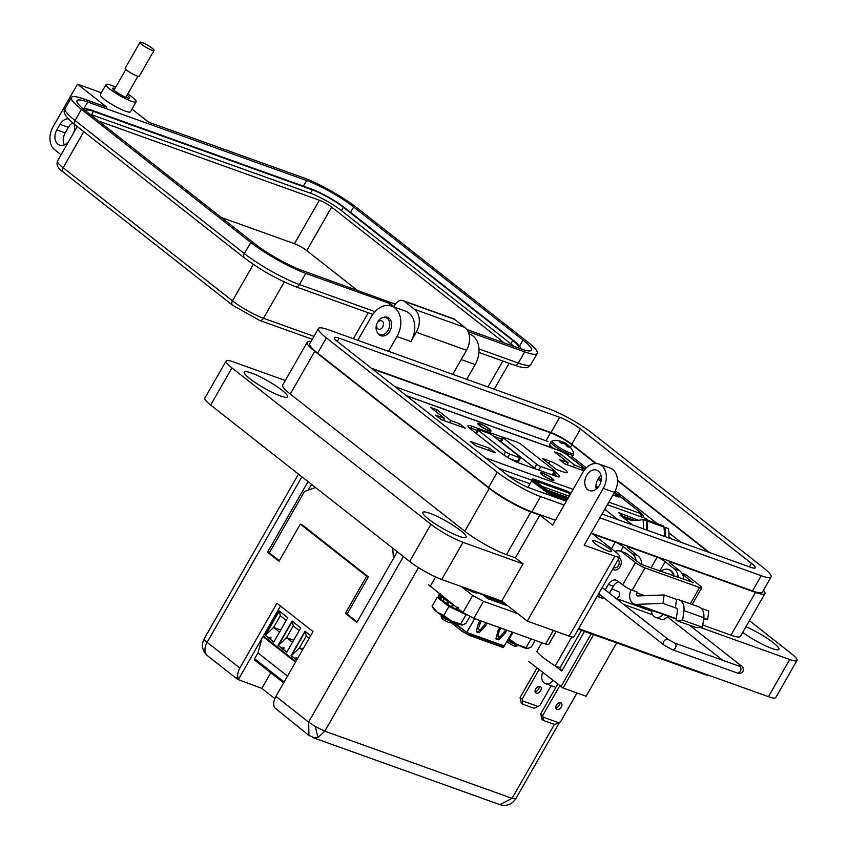 <?xml version="1.0" encoding="UTF-8"?>
<svg xmlns="http://www.w3.org/2000/svg" width="847" height="847" viewBox="0 0 847 847"><rect width="100%" height="100%" fill="white"/><g stroke="black" fill="none" stroke-linecap="round" stroke-linejoin="round"><path stroke-width="1.27" d="M570.889 493.25L566.569 490.868L532.869 478.788L531.503 480.99L546.961 492.34L546.05 493.928M527.903 487.364L531.535 481.022M474.638 618.628L466.729 632.434L453.463 622.016M487.152 623.117L485.416 626.145L479.031 632.804L476.194 631.788L478.322 623.604L480.058 620.576M481.117 620.957L478.174 629.077L480.302 629.85L486.083 622.736M506.877 630.189L505.14 633.228L498.767 639.877L495.929 638.86L498.047 630.676L499.783 627.648M500.852 628.029L499.317 630.697L497.898 636.161L500.026 636.923L505.807 629.808M512.223 632.106L504.314 645.933L466.792 632.476L474.701 618.649M546.124 493.949L547.024 492.372L550.497 494.288L551.143 493.155L544.208 489.333L543.552 490.466M466.729 632.434L452.594 622.143M466.792 632.476L470.254 634.382L469.609 635.515L462.674 631.693L463.32 630.56M469.609 635.515L503.298 647.595L504.674 645.393L503.954 646.462L470.254 634.382M503.298 647.595L503.954 646.462M550.497 494.288L566.918 500.175M450.953 622.481L462.674 631.693M532.149 479.857L544.208 489.333M570.634 493.695L534.637 480.556L547.596 490.741L568.115 498.1M567.575 499.042L551.143 493.155M568.633 495.855L570.105 493.282M480.027 629.745L477.93 631.936L476.31 631.354M499.762 636.828L497.665 639.019L496.035 638.437M505.14 633.228L504.24 632.518M497.898 636.161L496.84 635.324M499.317 630.697L498.428 630.009M498.767 639.877L497.665 639.019M479.031 632.804L477.93 631.936M485.416 626.145L484.516 625.446M478.174 629.077L477.115 628.252M479.593 623.625L478.703 622.937M546.442 489.841L568.348 497.687M569.184 496.226L541.911 486.273M461.308 586.526L472.69 595.483L483.521 601.338L517.761 613.609M428.582 584.779L462.96 612.476L473.791 618.331L545.563 644.069L548.665 644.514L556.151 631.438M453.685 621.253L452.425 621.91C444.643 618.871 441.171 616.902 441.996 616.013L441.043 615.949L441.583 617.834A5.018 0.815 29.8 0 0 444.844 620.48A5.018 0.815 29.8 0 0 449.609 622.714A5.018 0.815 29.8 0 0 450.18 622.757A5.018 0.815 29.8 0 0 450.297 622.683M446.856 619.782A5.018 0.815 29.8 0 0 444.474 618.49M453.325 621.952L448.952 622.323A5.273 0.858 29.8 0 0 449.916 622.63A5.273 0.858 29.8 0 0 450.519 622.672A5.273 0.858 29.8 0 0 450.636 622.609L450.657 622.577M448.952 622.323L450.17 622.481M441.213 615.801L446.115 618.119M506.993 641.253L507.025 641.359A5.018 0.815 29.8 0 0 510.72 644.249A5.018 0.815 29.8 0 0 515.452 646.303A5.018 0.815 29.8 0 0 515.622 646.282A5.018 0.815 29.8 0 0 515.728 646.229M512.848 643.625A5.018 0.815 29.8 0 0 509.439 641.793M515.325 644.715L511.048 641.507M517.051 645.88L515.04 646.07A5.273 0.858 29.8 0 0 515.781 646.208A5.273 0.858 29.8 0 0 515.961 646.197A5.273 0.858 29.8 0 0 516.098 646.113A5.273 0.858 29.8 0 0 516.098 646.092L516.098 646.092M516.299 646.081L515.04 646.07M507.438 640.47L518.766 645.478L516.712 646.007M515.41 644.747L512.329 642.111M507.893 639.676L512.52 642.195M463.881 587.458A13.785 2.223 29.8 0 0 477.549 592.72L477.592 592.656M458.322 607.67L457.094 609.893L456.364 609.395A18.952 3.06 -150.2 0 1 452.34 607.161L451.377 606.717L452.616 604.483L449.005 602.228L447.534 604.303L446.38 603.424L447.936 601.423A18.295 2.954 -150.2 0 1 444.717 599.125L442.272 597.103L440.652 599.062L439.561 598.046L441.319 596.214A18.295 2.954 -150.2 0 1 440.144 594.742L441.626 595.737M442.812 600.989A15.087 2.435 29.8 0 0 443.045 601.211A15.087 2.435 29.8 0 0 463.023 612.815A15.087 2.435 29.8 0 0 463.775 613.08M452.616 604.483L453.547 604.938L452.34 607.161M447.936 601.423L449.005 602.228M444.453 598.977L443.172 601.137A18.952 3.06 -150.2 0 0 446.38 603.424M441.319 596.214L442.272 597.103M440.609 595.018L438.397 596.574L438.99 596.976M444.315 598.924A14.431 2.329 -150.2 0 1 442.812 596.637M463.309 612.741A18.952 3.06 -150.2 0 1 462.388 612.339L460.98 611.799L461.266 611.142M460.98 611.799L457.041 609.914M458.195 607.892L457.115 609.882L456.364 609.395L457.571 607.183M451.377 606.717L447.534 604.303M440.652 599.062L443.045 601.211M439.561 598.046A18.952 3.06 -150.2 0 1 438.397 596.574M438.513 595.303L439.074 596.15L438.513 595.303L440.26 593.546M466.708 614.933L448.91 606.473L437.221 597.283L438.746 597.103M451.769 603.678A11.096 1.789 -150.2 0 1 446.094 599.21M469.831 616.605L465.945 623.392L462.25 625.033A17.226 2.785 -150.2 0 1 462.197 625.033A17.226 2.785 -150.2 0 1 451.483 621.042A17.226 2.785 -150.2 0 1 437.179 612.169A17.226 2.785 -150.2 0 1 433.537 608.612L432.086 606.251L437.221 597.283M462.568 625.022L460.704 624.006L465.839 615.038M460.704 624.006L451.483 621.042L443.775 615.441L448.91 606.473M443.775 615.441L437.179 612.169L432.086 606.251M535.156 640.332L531.387 646.917L527.702 648.558A17.226 2.785 -150.2 0 1 527.649 648.558A17.226 2.785 -150.2 0 1 516.935 644.567A17.226 2.785 -150.2 0 1 508.009 639.474M528.02 648.537L526.156 647.532L531.111 638.882M526.156 647.532L516.935 644.567L509.227 638.966L512.996 632.381M509.227 638.966L508.444 638.723M681.062 542.345L668.897 532.784M657.378 523.732L615.324 490.678M601.296 479.646L598.914 477.782M586.283 467.851L572.318 456.882M547.914 441.488L394.713 386.55M508.729 476.152L529.968 483.775M662.661 525.691A2.17 1.588 109.7 0 1 663.042 525.765A2.17 1.588 109.7 0 1 663.37 525.945A2.17 1.588 109.7 0 1 663.942 527.056L646.907 520.947A2.17 1.588 -70.3 0 0 646.335 519.836A2.17 1.588 -70.3 0 0 646.007 519.656A2.17 1.588 -70.3 0 0 645.096 519.677A35.659 26.024 -70.3 0 1 644.429 519.931M540.068 686.515A3.864 2.562 128.2 0 0 535.907 688.569A3.864 2.562 128.2 0 0 535.791 692.857A3.864 2.562 128.2 0 0 536.278 693.121A3.864 2.562 128.2 0 0 540.439 691.067A3.864 2.562 128.2 0 0 540.566 686.779A3.864 2.562 128.2 0 0 540.068 686.515M560.735 702.756A3.864 2.562 128.2 0 0 556.585 704.82A3.864 2.562 128.2 0 0 556.458 709.098A3.864 2.562 128.2 0 0 556.945 709.373A3.864 2.562 128.2 0 0 561.106 707.309A3.864 2.562 128.2 0 0 561.233 703.021A3.864 2.562 128.2 0 0 560.735 702.756M593.641 634.657L563.086 688.008L586.092 696.255L616.648 642.905L586.622 695.334A33.509 5.41 -150.2 0 1 586.579 695.398M563.086 688.008L528.56 661.348M571.841 636.902L555.23 665.922A33.509 5.41 -150.2 0 1 536.818 651.459L541.826 642.725M581.508 630.306L560.1 667.669L555.23 665.922M638.553 520.302L618.543 512.604L623.403 516.426A45.198 32.991 -70.3 0 0 628.654 519.603M632.328 524.865L620.046 515.22A45.198 32.991 -70.3 0 0 626.96 519.063A45.198 32.991 -70.3 0 0 642.979 519.402L646.335 520.609A35.765 26.109 109.7 0 1 646.663 530.01M607.373 504.727L645.816 518.512L648.336 520.492M668.886 536.638L672.02 539.105M618.13 519.772L604.769 509.28M591.238 633.789L560.894 686.769M584.494 631.375L561.741 671.099L554.87 665.7M623.265 516.321A7.888 5.76 -70.3 0 1 623.477 516.384A7.888 5.76 -70.3 0 1 624.684 517.051L624.768 517.125A35.659 26.024 -70.3 0 0 629.152 519.73M664.217 536.31A39.057 28.512 -70.3 0 0 663.942 527.056M646.907 520.947A39.057 28.512 109.7 0 1 647.182 530.201M665.456 536.754A35.765 26.109 -70.3 0 0 665.128 527.353A45.198 32.991 109.7 0 1 664.016 527.639M636.7 520.46L637.336 519.338M668.812 537.951A35.765 26.109 -70.3 0 0 668.474 528.549L665.128 527.353M642.979 519.402A35.765 26.109 109.7 0 1 643.318 528.814M522.165 699.103L522.578 704.153L521.18 703.052L520.09 697.483L522.165 699.103L539.063 669.606M522.578 704.153L534.023 708.261L538.057 706.483L522.419 700.882M538.057 706.483L539.899 705.466L551.206 685.721M539.19 686.398A3.864 2.562 -51.8 0 1 535.092 691.607M536.987 667.976L520.09 697.483M542.832 715.355L543.245 720.395L541.847 719.294L540.767 713.725L542.832 715.355L559.729 685.848M543.245 720.395L554.7 724.503L558.724 722.735L543.086 717.123M558.724 722.735L560.566 721.708L577.008 693.005M559.856 702.639A3.864 2.562 -51.8 0 1 555.759 707.848M557.654 684.217L540.767 713.725M542.694 672.465A8.766 6.395 -70.3 0 0 545.447 683.656A8.766 6.395 -70.3 0 0 552.9 680.48M560.1 667.669L561.741 671.099M397.307 551.768L356.841 622.429L345.364 613.397L366.645 576.235L300.325 524.102L279.034 561.275L267.557 552.244L269.304 552.879L304.422 491.546L315.529 487.491M345.364 613.397L347.111 614.033L368.392 576.86L302.072 524.727L300.325 524.102M392.712 548.147L393.474 558.469M261.935 638.405L257.975 652.91L254.619 658.775A1.302 0.868 128.2 0 0 254.82 660.194L283.65 682.851M300.717 627.902L286.773 652.243L278.102 645.425L292.046 621.084L300.717 627.902M296.704 660.046L291.061 655.61L305.005 631.269L310.648 635.705M265.143 635.239L269.484 638.649L265.143 635.239L279.087 610.899L287.758 617.717L273.814 642.058L269.484 638.649L273.867 641.973M257.975 652.91L287.504 676.118M278.102 645.425L286.826 652.158M292.279 621.264L278.388 645.53L286.551 637.632L292.48 642.291M296.757 659.961L296.439 659.718C297.445 657.537 296.937 657.134 294.915 658.521L296.439 659.718M291.061 655.61L294.915 658.521M305.238 631.449L291.347 655.716L299.51 647.817L302.4 650.094M279.319 611.079L265.429 635.345L273.592 627.447L279.521 632.106M299.182 630.581L293.253 625.933L292.353 621.327M293.253 625.933L286.551 637.632L293.676 640.194M283.48 649.533C284.486 647.352 283.978 646.949 281.956 648.336M309.113 638.384L306.222 636.118L305.312 631.513M306.222 636.118L299.51 647.817L302.993 649.067M279.394 611.142L280.293 615.748L273.592 627.447L280.717 630.009M270.521 639.347C271.527 637.166 271.019 636.764 268.997 638.151M286.222 620.396L280.293 615.748M280.495 605.997L238.494 679.326L235.921 677.293L237.594 679.368L207.451 655.684C202.2 650.867 201.11 645.245 204.169 638.807A13.15 2.128 29.8 0 0 207.123 642.312L239.839 668.029L276.958 603.212L313.019 631.555L275.9 696.372L308.626 722.089L315.529 726.673L324.814 731.194L318.271 737.271L314.766 737.906L308.954 735.461L308.626 722.089L403.416 556.564M311.558 484.368L308.244 490.148M275.9 696.372C273.581 700.681 273.126 704.439 274.566 707.668L308.954 735.461M267.557 552.244L308.022 481.583M207.451 655.684A13.15 8.735 -51.8 0 1 207.123 642.312L301.913 476.787M274.82 698.595L261.829 688.389L237.594 679.368M515.749 798.806C511.863 804.576 506.58 806.524 499.899 804.65L512.064 798.35L515.749 798.806L559.592 722.258M261.236 640.946L260.601 640.713M261.829 688.389L270.775 672.772M239.839 668.029C237.509 672.327 237.065 676.097 238.494 679.326M366.645 576.235L368.392 576.86M314.142 487.999L314.766 486.887M551.101 479.667A6.617 1.069 -150.2 0 1 544.642 476.289A6.617 1.069 -150.2 0 1 541.466 473.314A6.617 1.069 -150.2 0 1 543.319 473.547A6.617 1.069 -150.2 0 1 549.777 476.925A6.617 1.069 -150.2 0 1 552.953 479.889A6.617 1.069 -150.2 0 1 551.101 479.667M479.815 423.638A7.718 1.249 -150.2 0 1 487.83 427.904A7.718 1.249 -150.2 0 1 490.858 431.165A7.718 1.249 -150.2 0 1 488.888 430.774A7.718 1.249 -150.2 0 1 481.869 427.163A7.718 1.249 -150.2 0 1 477.644 423.606A7.718 1.249 -150.2 0 1 479.815 423.638M490.042 430.583A7.168 1.154 -150.2 0 1 490.328 431.165M542.673 473.039A7.718 1.249 -150.2 0 1 550.688 477.306A7.718 1.249 -150.2 0 1 553.716 480.567A7.718 1.249 -150.2 0 1 551.746 480.175A7.718 1.249 -150.2 0 1 544.716 476.554A7.718 1.249 -150.2 0 1 540.502 472.997A7.718 1.249 -150.2 0 1 542.673 473.039M552.9 479.974A7.168 1.154 -150.2 0 1 553.176 480.567M475.834 445.808L470.127 441.319L489.64 448.317L495.336 452.796L475.834 445.808M436.872 409.683L450.742 420.578L459.677 423.786L465.374 428.264L441.255 419.614L435.559 415.136L444.495 418.344L430.625 407.439L436.872 409.683L435.813 411.515M563.89 472.139L556.267 469.397L542.334 458.449L549.957 461.181A11.847 1.916 -150.2 0 1 561.519 467.237A11.847 1.916 -150.2 0 1 567.204 472.552A11.847 1.916 -150.2 0 1 563.89 472.139M597.177 488.317L595.949 487.343M595.917 486.432L598.173 487.237M613.99 493.187L619.051 497.168L612.953 494.976M583.858 470.752L564.97 463.976L559.264 459.498L568.199 462.706L554.34 451.811L560.576 454.045L574.446 464.939L584.917 469.354M555.06 471.79L556.394 472.838A14.335 2.319 -150.2 0 1 559.613 476.66A14.335 2.319 -150.2 0 1 555.6 476.152L518.713 462.928A14.335 2.319 -150.2 0 1 501.075 452.997L471.26 429.577A14.335 2.319 -150.2 0 1 468.052 425.755A14.335 2.319 -150.2 0 1 472.065 426.263L502.599 437.211M567.045 464.728L568.199 462.706M559.528 455.887L560.576 454.045M573.292 466.962L574.446 464.939M582.228 470.17L583.382 468.147M443.341 420.356L444.495 418.344M449.577 422.6L450.742 420.578M458.513 425.808L459.677 423.786M488.475 450.339L489.64 448.317M477.92 424.061A7.168 1.154 -150.2 0 1 478.566 424.008M553.98 473.674L555.314 474.733A14.335 2.319 -150.2 0 1 557.612 476.766M468.963 427.534A14.335 2.319 -150.2 0 1 470.985 428.148L477.21 430.382M493.547 436.237L501.519 439.095M540.767 473.462A7.168 1.154 -150.2 0 1 541.424 473.409M536.458 469.291A3.303 0.529 -150.2 0 1 534.573 468.052L501.202 441.827A3.303 0.529 -150.2 0 1 500.461 440.948L502.631 437.168A3.303 0.529 -150.2 0 1 503.552 437.285L517.03 442.113A3.303 0.529 -150.2 0 1 521.106 444.41L554.478 470.636A3.303 0.529 -150.2 0 1 555.219 471.514A3.303 0.529 -150.2 0 1 554.287 471.398L540.81 466.57A3.303 0.529 -150.2 0 1 536.744 464.272L503.372 438.047A3.303 0.529 -150.2 0 1 502.631 437.168M520.577 457.782A3.303 0.529 -150.2 0 1 519.645 457.666L509.714 454.098A3.303 0.529 -150.2 0 1 505.648 451.811L478.428 430.424A3.303 0.529 -150.2 0 1 477.687 429.535A3.303 0.529 -150.2 0 1 478.619 429.651L488.539 433.219A3.303 0.529 -150.2 0 1 492.615 435.506L519.836 456.893A3.303 0.529 -150.2 0 1 520.577 457.782L518.406 461.551A3.303 0.529 -150.2 0 1 517.485 461.435L509.767 458.672M488.243 430.265A6.617 1.069 -150.2 0 1 481.784 426.888A6.617 1.069 -150.2 0 1 478.619 423.923A6.617 1.069 -150.2 0 1 480.471 424.156A6.617 1.069 -150.2 0 1 486.919 427.523A6.617 1.069 -150.2 0 1 490.095 430.498A6.617 1.069 -150.2 0 1 488.243 430.265M595.187 543.668A10.852 1.758 29.8 0 0 605.182 549.745A10.852 1.758 29.8 0 0 611.587 551.566A10.852 1.758 29.8 0 0 609.152 548.676A10.852 1.758 29.8 0 0 599.157 542.599A10.852 1.758 29.8 0 0 592.752 540.778A10.852 1.758 29.8 0 0 595.187 543.668M598.914 464.04L610.094 468.042A17.363 12.673 109.7 0 1 612.741 469.513A17.363 12.673 109.7 0 1 614.435 492.403L603.265 488.401A17.363 12.673 -70.3 0 0 601.571 465.511A17.363 12.673 -70.3 0 0 598.914 464.04A17.363 12.673 -70.3 0 0 582.852 472.361L552.625 525.14L539.867 515.114L515.389 557.855L523.044 563.869L501.763 601.042L527.268 621.084L569.163 636.108A17.363 2.806 29.8 0 0 574.022 636.722L619.782 556.807A17.363 2.806 29.8 0 0 615.896 552.18L592.932 534.139L615.271 542.154A6.511 1.048 -150.2 0 1 623.286 546.664L632.211 553.684A15.193 11.085 109.7 0 1 636.182 561.021M598.384 471.091A10.852 7.919 109.7 0 1 600.025 484.251A10.852 7.919 109.7 0 1 589.396 490.593A10.852 7.919 109.7 0 1 587.733 489.672A10.852 7.919 109.7 0 1 586.092 476.512A10.852 7.919 109.7 0 1 596.722 470.159A10.852 7.919 109.7 0 1 598.384 471.091M281.956 390.202A24.955 4.034 -150.2 0 1 287.557 396.841A24.955 4.034 -150.2 0 1 272.819 392.659A24.955 4.034 -150.2 0 1 249.844 378.683A24.955 4.034 -150.2 0 1 244.243 372.034A24.955 4.034 -150.2 0 1 258.981 376.227A24.955 4.034 -150.2 0 1 281.956 390.202M460.535 530.55A24.955 4.034 -150.2 0 1 466.136 537.189A24.955 4.034 -150.2 0 1 451.398 533.007A24.955 4.034 -150.2 0 1 428.423 519.031A24.955 4.034 -150.2 0 1 422.822 512.393A24.955 4.034 -150.2 0 1 437.55 516.575A24.955 4.034 -150.2 0 1 460.535 530.55M377.995 333.252A9.762 7.125 -70.3 0 0 379.424 334.883A9.762 7.125 -70.3 0 0 380.917 335.719A9.762 7.125 -70.3 0 0 390.488 330.002A9.762 7.125 -70.3 0 0 389.006 318.165A9.762 7.125 -70.3 0 0 387.513 317.329A9.762 7.125 -70.3 0 0 383.691 317.371M357.826 340.303L371.462 316.503A21.704 15.839 109.7 0 1 391.547 306.095L405.512 311.103A21.704 15.839 109.7 0 1 408.826 312.945A21.704 15.839 109.7 0 1 410.933 341.553L396.978 336.545L388.519 351.314M391.547 306.095A21.704 15.839 109.7 0 1 394.861 307.937A21.704 15.839 109.7 0 1 396.978 336.545M468.92 333.845L469.736 334.142A21.704 15.839 109.7 0 1 473.05 335.984A21.704 15.839 109.7 0 1 475.167 364.591L461.202 359.583L452.743 374.353M461.573 358.927A21.704 15.839 109.7 0 1 461.202 359.583M745.953 626.759A24.955 4.034 -150.2 0 1 773.3 642.714A24.955 4.034 -150.2 0 1 778.901 649.363A24.955 4.034 -150.2 0 1 765.19 645.658A24.955 4.034 -150.2 0 1 742.734 632.381M310.828 341.828A33.859 5.474 29.8 0 0 307.165 342.304A33.859 5.474 29.8 0 0 314.756 351.314L489.259 488.454A33.859 5.474 29.8 0 0 530.931 511.906L539.867 515.114M614.435 492.403L584.208 545.182L614.922 556.204A17.363 2.806 29.8 0 0 619.782 556.807M641.952 564.663A15.193 11.085 -70.3 0 0 637.802 555.685L628.876 548.665A6.511 1.048 -150.2 0 1 627.415 546.929A6.511 1.048 -150.2 0 1 629.236 547.162L657.156 557.178A6.511 1.048 -150.2 0 1 665.181 561.688L674.106 568.697A15.193 11.085 109.7 0 1 678.246 577.675M683.836 579.687A15.193 11.085 -70.3 0 0 679.686 570.709L670.76 563.689A6.511 1.048 -150.2 0 1 669.299 561.953A6.511 1.048 -150.2 0 1 671.12 562.186L755.46 592.424A33.859 5.474 29.8 0 0 764.936 593.609A33.859 5.474 29.8 0 0 763.496 590.211M307.165 342.304L282.686 385.046A33.859 5.474 29.8 0 0 290.277 394.056L464.781 531.196A33.859 5.474 29.8 0 0 506.453 554.647L515.389 557.855M702.809 625.065L730.982 635.165A33.859 5.474 29.8 0 0 740.458 636.351L764.936 593.609M616.065 598.427L651.491 611.132M603.265 488.401L527.268 621.084M601.074 475.612A10.852 7.919 -70.3 0 0 596.214 489.143M285.291 380.494L233.412 361.891A26.045 4.203 29.8 0 0 226.117 360.97A26.045 4.203 29.8 0 0 231.962 367.905L430.943 524.293A26.045 4.203 29.8 0 0 463.002 542.334L523.044 563.869M61.058 154.789L54.695 149.781A17.353 12.673 109.7 0 1 53.001 126.902L77.479 84.16L106.807 107.22L83.917 99.004A44.69 7.221 29.8 0 0 71.402 97.437A44.69 7.221 29.8 0 0 81.428 109.337L250.776 242.443A44.69 7.221 29.8 0 0 305.809 273.401L390.118 303.639L393.95 306.646L395.009 304.793A8.682 6.331 109.7 0 1 403.045 300.632A8.682 6.331 109.7 0 1 404.368 301.363L414.575 309.388A17.353 12.673 109.7 0 1 416.258 332.268L410.933 341.553M466.708 379.35L475.167 364.591M700.141 627.383L789.743 659.517A26.045 4.203 29.8 0 0 797.027 660.427A26.045 4.203 29.8 0 0 791.183 653.492L749.436 620.682M623.71 604.44L652.592 614.795M578.66 628.612L768.451 696.679A26.045 4.203 29.8 0 0 775.746 697.589L797.027 660.427M226.117 360.97L204.826 398.143A26.045 4.203 29.8 0 0 210.67 405.078L409.652 561.466A26.045 4.203 29.8 0 0 441.721 579.507L501.763 601.042M578.342 629.173L702.936 673.852A36.887 5.961 29.8 0 0 710.21 675.79M474.733 591.344A36.887 5.961 29.8 0 0 485.119 595.737L503.319 602.259M372.214 368.868L550.571 432.828A17.363 2.806 -150.2 0 1 571.947 444.855L595.653 463.489M617.516 480.673L708.526 552.191M612.752 569.089A6.617 4.828 -70.3 0 0 612.984 569.29A6.617 4.828 -70.3 0 0 614.001 569.862A6.617 4.828 -70.3 0 0 620.48 565.987A6.617 4.828 -70.3 0 0 619.485 557.961A6.617 4.828 -70.3 0 0 619.231 557.781M683.931 610.613L703.793 617.738A11.879 8.671 -70.3 0 0 700.66 607.902A11.879 8.671 -70.3 0 0 698.849 606.897L678.987 599.771A11.879 8.671 109.7 0 1 680.797 600.777A11.879 8.671 109.7 0 1 683.931 610.613L682.65 620.173L676.107 620.417L677.388 610.856A3.197 2.329 -70.3 0 0 676.541 608.21A3.197 2.329 -70.3 0 0 676.054 607.945A3.197 2.329 -70.3 0 0 675.398 607.839L662.979 603.392L636.542 604.377A10.852 7.919 109.7 0 1 634.308 604.038A10.852 7.919 109.7 0 1 631.089 589.777M632.201 590.221L644.969 567.924A7.718 1.249 -150.2 0 1 635.462 562.577L622.693 584.875A7.718 1.249 29.8 0 0 632.201 590.221L637.166 592L636.69 592.826A2.17 1.588 -70.3 0 0 637.23 595.865A2.17 1.588 -70.3 0 0 637.685 595.939L664.122 594.954L662.979 603.392M614.858 551.376A13.023 9.497 109.7 0 1 620.375 551.175A13.023 9.497 109.7 0 1 622.365 552.276L635.462 562.577M600.788 595.377A8.682 6.331 109.7 0 1 597.199 596.256M622.693 584.875L617.759 580.989A8.682 6.331 -70.3 0 0 616.425 580.248A8.682 6.331 -70.3 0 0 608.4 584.409L605.245 589.925M644.969 567.924L699.58 587.511A7.718 1.249 29.8 0 0 701.74 587.776A7.718 1.249 29.8 0 0 700.014 585.722L686.917 575.431A13.023 9.497 -70.3 0 0 684.927 574.319L681.93 573.25M682.322 573.948L692.92 582.937M620.375 551.175L625.34 552.953A13.023 9.497 -70.3 0 1 627.331 554.065L641.285 564.42L693.185 582.482M597.124 596.373L601.074 597.781A8.682 6.331 -70.3 0 0 603.996 597.897M609.374 593.165L613.366 586.198A8.682 6.331 109.7 0 1 618.85 581.847M663 614.329A8.682 6.331 109.7 0 1 655.694 617.368A8.682 6.331 109.7 0 1 654.371 616.637L653.863 616.235A8.682 6.331 109.7 0 1 651.47 610.634M667.965 616.108A8.682 6.331 109.7 0 1 660.66 619.157L655.694 617.368M700.977 608.167L708.801 610.973L707.668 619.411L703.55 619.57M664.122 594.954L676.531 599.401A11.879 8.671 109.7 0 1 678.987 599.771M707.668 619.411L703.762 618.014M676.626 608.284L675.398 607.839L676.531 599.401M703.793 617.738L702.512 627.288L695.969 627.532L676.107 620.417M682.65 620.173L702.512 627.288M613.059 568.549A6.617 4.828 -70.3 0 0 614.043 569.671A6.617 4.828 -70.3 0 0 614.541 569.999M613.768 567.321A4.415 3.219 -70.3 0 0 618.458 565.531A4.415 3.219 -70.3 0 0 618.088 559.772M674.148 576.214A12.102 8.83 -70.3 0 0 671.078 570.804A12.102 8.83 -70.3 0 0 669.225 569.777A12.102 8.83 -70.3 0 0 668.908 569.671M660.713 571.386A12.102 8.83 109.7 0 1 668.601 569.555A12.102 8.83 109.7 0 1 670.453 570.582A12.102 8.83 109.7 0 1 673.524 575.981M382.241 321.182A4.479 3.272 -70.3 0 0 377.402 322.951A4.479 3.272 -70.3 0 0 377.836 328.869A4.479 3.272 -70.3 0 0 382.675 327.101A4.479 3.272 -70.3 0 0 382.241 321.182M387.323 318.377A8.968 6.543 -70.3 0 0 385.957 317.614A8.968 6.543 -70.3 0 0 377.169 322.866A8.968 6.543 -70.3 0 0 378.524 333.739A8.968 6.543 -70.3 0 0 379.901 334.501A8.968 6.543 -70.3 0 0 388.678 329.261A8.968 6.543 -70.3 0 0 387.323 318.377M337.265 341.373L339.096 338.186A16.876 2.732 -150.2 0 0 334.364 337.604A16.876 2.732 -150.2 0 0 338.154 342.093L509.079 476.427A16.876 2.732 -150.2 0 0 529.851 488.116L566.336 501.202M339.096 338.186L559.708 417.306A16.876 2.732 -150.2 0 1 580.491 429.006L751.405 563.34A16.876 2.732 -150.2 0 1 755.196 567.829A16.876 2.732 -150.2 0 1 750.474 567.236L602.058 514.013M599.867 517.835L761.241 575.706A35.203 5.685 29.8 0 0 771.098 576.934A35.203 5.685 29.8 0 0 763.2 567.564L592.275 433.23A35.203 5.685 29.8 0 0 548.93 408.847L328.318 329.727A35.203 5.685 29.8 0 0 318.461 328.488A35.203 5.685 29.8 0 0 326.36 337.868L497.284 472.203A35.203 5.685 29.8 0 0 540.63 496.586L564.144 505.024M709.606 552.583L617.505 480.196M596.256 463.5L571.757 444.241A16.876 2.732 29.8 0 0 550.974 432.552L371.23 368.085M318.461 328.488L309.737 343.734A35.203 5.685 29.8 0 0 317.636 353.104L488.56 487.438A35.203 5.685 29.8 0 0 531.895 511.832L555.42 520.259M591.142 533.07L752.517 590.941A35.203 5.685 29.8 0 0 762.374 592.18L771.098 576.934M615.695 598.141L615.896 598.226A3.515 2.128 -67.3 0 0 618.892 596.436A3.515 2.128 -67.3 0 0 618.606 591.725L611.82 588.887M649.067 609.332A3.515 2.933 105.5 0 1 647.299 609.48A3.515 2.933 105.5 0 1 645.658 608.104M654.53 611.47L655.398 611.598M127.749 93.953A17.353 2.806 -150.2 0 1 136.166 101.788A17.353 2.806 -150.2 0 1 131.306 101.185A17.353 2.806 -150.2 0 1 114.366 92.323A17.353 2.806 -150.2 0 1 106.044 84.541A17.353 2.806 -150.2 0 1 110.904 85.145A17.353 2.806 -150.2 0 1 115.711 87.177M136.166 101.788L130.417 111.825A17.353 2.806 -150.2 0 1 125.557 111.222A17.353 2.806 -150.2 0 1 108.617 102.36A17.353 2.806 -150.2 0 1 100.295 94.578L106.044 84.541M114.948 88.511A9.762 1.578 29.8 0 0 112.63 88.31A9.762 1.578 29.8 0 0 117.309 92.694A9.762 1.578 29.8 0 0 126.838 97.68A9.762 1.578 29.8 0 0 129.57 98.019A9.762 1.578 29.8 0 0 127.05 95.16M68.258 118.792A10.852 7.919 -70.3 0 0 60.021 124.329L56.823 129.909A10.852 7.919 -70.3 0 0 59.544 145.123A10.852 7.919 -70.3 0 0 69.306 140.39M73.033 133.879A10.852 7.919 -70.3 0 0 74.324 124.244M64.361 144.869A10.852 7.919 109.7 0 1 65.198 132.905L68.395 127.336A10.852 7.919 109.7 0 1 72.662 122.879M101.354 92.725L77.479 84.16M395.38 304.189L301.977 270.394A38.189 6.173 -150.2 0 1 254.968 243.947L85.611 110.841A38.189 6.173 -150.2 0 1 77.045 100.677A38.189 6.173 -150.2 0 1 87.739 102.011L306.625 180.517A38.189 6.173 -150.2 0 1 353.644 206.964L522.991 340.071A38.189 6.173 -150.2 0 1 531.556 350.235A38.189 6.173 -150.2 0 1 520.863 348.89L466.856 329.525M468.073 331.601L524.695 351.897A44.69 7.221 29.8 0 0 537.21 353.464A44.69 7.221 29.8 0 0 527.183 341.563L357.826 208.468A44.69 7.221 29.8 0 0 302.803 177.51L148.68 122.233L131.973 109.104M389.059 305.502L390.118 303.639M353.39 338.715L368.254 312.755M520.323 347.683A38.189 6.173 -150.2 0 1 522.387 349.419M82.392 108.172A38.189 6.173 -150.2 0 1 83.906 108.702L84.933 109.072M452.743 374.342L466.517 350.287A17.353 12.673 -70.3 0 0 464.823 327.408L454.627 319.393A8.682 6.331 -70.3 0 0 453.293 318.652L403.045 300.632M84.446 109.909A27.337 4.415 -150.2 0 1 84.541 109.411A27.337 4.415 -150.2 0 1 92.196 110.364L311.082 188.87A27.337 4.415 -150.2 0 1 344.74 207.801L514.097 340.907A27.337 4.415 -150.2 0 1 520.227 348.181A27.337 4.415 -150.2 0 1 519.836 348.53M86.5 111.539A25.166 4.066 -150.2 0 1 86.426 110.491A25.166 4.066 -150.2 0 1 93.477 111.37L312.363 189.876A25.166 4.066 -150.2 0 1 343.353 207.303L512.7 340.409A25.166 4.066 -150.2 0 1 518.343 347.111A25.166 4.066 -150.2 0 1 517.221 347.588M89.782 114.123A25.166 4.066 -150.2 0 1 91.561 114.716L310.447 193.211A25.166 4.066 -150.2 0 1 341.436 210.649L510.783 343.755A25.166 4.066 -150.2 0 1 513.885 346.391M98.866 121.259A9.984 1.609 -150.2 0 1 100.486 121.735L319.372 200.231A9.984 1.609 -150.2 0 1 331.664 207.144L501.011 340.25A9.984 1.609 -150.2 0 1 503.256 342.58M221.258 217.446L294.47 243.703A9.984 1.609 -150.2 0 1 306.762 250.617L357.053 290.14M142.264 42.636A8.11 1.313 -150.2 0 1 150.173 46.776A8.11 1.313 -150.2 0 1 154.069 50.407A8.11 1.313 -150.2 0 1 151.804 50.132A8.11 1.313 -150.2 0 1 143.884 45.992A8.11 1.313 -150.2 0 1 139.988 42.35A8.11 1.313 -150.2 0 1 142.264 42.636M154.069 50.407L139.257 76.283A8.11 1.313 -150.2 0 1 136.981 75.997A8.11 1.313 -150.2 0 1 129.072 71.857A8.11 1.313 -150.2 0 1 125.176 68.215L139.988 42.35M560.259 441.075A6.225 1.006 29.8 0 0 560.058 441.022A6.225 1.006 29.8 0 0 560.005 441.012A18.878 13.467 102.8 0 1 561.932 441.668A18.846 7.623 110.1 0 1 562.323 441.975A18.846 6.543 117.9 0 0 561.847 442.028A18.878 12.758 121.5 0 0 559.761 442.018A6.225 1.006 29.8 0 0 561.699 443.542A18.878 12.229 -45.4 0 1 563.848 443.606A18.846 16.495 -31.6 0 1 564.875 443.976A18.846 17.162 84.7 0 1 565.754 444.675A18.878 13.467 102.8 0 1 567.067 446.56A6.225 1.006 29.8 0 0 568.252 447.036A6.225 1.006 29.8 0 0 569.184 447.322A18.878 13.997 -63 0 0 567.945 445.458A18.846 8.152 -59.1 0 0 567.659 444.971A18.846 6.014 -51.7 0 1 568.03 445.109A18.878 12.229 -45.4 0 1 569.184 446.051A18.878 12.229 -45.4 0 1 569.428 446.305M566.675 445.924L567.49 444.791A18.878 12.758 121.5 0 0 566.029 443.532A18.846 17.025 127.8 0 0 565.108 442.97A18.846 17.692 -71.2 0 0 564.123 442.462A18.878 13.997 -63 0 0 562.122 441.763A6.225 1.006 29.8 0 0 561.985 441.711M560.058 441.022A18.878 18.878 0 0 0 552.488 440.853A12.377 2.001 29.8 0 0 557.157 446.02A12.377 2.001 29.8 0 0 570.116 452.933A12.377 2.001 29.8 0 0 573.578 452.933L573.451 454.903L571.196 457.973M563.424 443.563L564.123 442.462M564.6 443.87L565.108 442.97M565.542 444.495L566.029 443.532M566.823 446.157L567.659 444.971M567.172 446.602L567.945 445.458M561.275 443.235L561.847 442.028M561.635 443.5L562.323 441.975M318.271 737.271L318.271 737.271A13.15 1.779 -98.7 0 1 315.92 728.875A13.15 1.779 81.3 0 1 315.529 726.673M487.152 596.468L487.83 596.701M490.064 597.506L489.746 598.056L504.854 603.466M487.967 598.702A1.652 1.207 -70.3 0 0 489.746 598.056L487.713 596.902A1.652 1.101 128.2 0 0 487.756 598.585A1.652 1.101 128.2 0 0 487.967 598.702M553.366 630.443L545.563 644.069M435.591 576.966L430.064 586.611M472.69 595.483L462.96 612.476M483.521 601.338L473.791 618.331M620.046 515.22L623.403 516.426M624.684 517.051L634.202 520.471M624.768 517.125L634.096 520.46M279.33 560.756L269.304 552.879M357.138 621.91L347.111 614.033M263.322 635.97L295.857 661.539M262.994 636.542L295.529 662.11M254.619 658.775L284.147 681.983M554.414 724.397L512.064 798.35L324.814 731.194L418.492 567.617M406.539 395.835L560.841 451.176A4.404 3.219 -70.3 0 0 560.163 450.805L406.221 395.591M614.562 492.181L640.141 512.287A4.404 2.933 -51.8 0 1 640.703 512.594L643.032 515.389L643.371 517.633M585.224 468.994L566.834 454.543A4.404 2.933 128.2 0 0 566.272 454.236L585.15 469.069M597.982 479.148L600.978 481.509M560.841 451.176A4.404 0.709 -150.2 0 1 566.272 454.236M485.585 457.973L573.112 489.354M608.845 502.165L639.898 513.303A4.404 0.709 29.8 0 0 640.141 512.287M531.927 480.249L498.83 468.38M548.665 463.436L549.957 461.181M639.898 513.303A4.404 3.219 109.7 0 1 641.073 516.808M556.394 472.838L555.314 474.733M472.065 426.263L470.985 428.148M501.202 441.827L503.372 438.047M534.573 468.052L536.744 464.272M538.777 470.117L540.81 466.57M552.255 474.955L554.287 471.398M476.543 433.717L478.428 430.424M503.817 454.998L505.648 451.811M507.766 457.507L509.714 454.098M517.485 461.435L519.645 457.666M632.211 553.684L637.802 555.685M674.106 568.697L679.686 570.709M290.277 394.056L314.756 351.314M755.46 592.424L730.982 635.165M651.015 567.913L657.156 557.178M629.236 547.162L628.527 548.39M611.502 548.74L615.271 542.154M671.12 562.186L670.422 563.414M659.802 571.069L665.181 561.688M620.65 551.27L623.286 546.664M614.922 556.204L569.163 636.108M530.931 511.906L506.453 554.647M489.259 488.454L464.781 531.196M768.451 696.679L789.743 659.517M463.002 542.334L441.721 579.507M210.67 405.078L231.962 367.905M430.943 524.293L409.652 561.466M703.254 673.301L702.936 673.852M485.119 595.737L485.437 595.187M571.947 444.855L570.454 447.46M550.571 432.828L546.008 440.8M627.331 554.065L622.365 552.276M686.917 575.431L682.216 573.747M690.252 603.816L699.58 587.511M636.69 592.826L644.641 595.674M613.366 586.198L608.4 584.409M676.34 618.649L636.542 604.377M751.405 563.34L749.394 566.855M580.491 429.006L571.757 444.241M559.708 417.306L550.974 432.552M497.284 472.203L488.56 487.438M531.895 511.832L540.63 496.586M326.36 337.868L317.636 353.104M761.241 575.706L752.517 590.941M739.706 666.398L739.452 666.282A3.515 2.573 109.7 0 1 739.992 666.578A3.515 2.573 109.7 0 1 740.331 671.216A3.515 2.573 109.7 0 1 737.07 672.91L672.147 649.617A3.515 2.573 109.7 0 0 675.408 647.934A3.515 2.573 109.7 0 0 675.059 643.297A3.515 2.573 109.7 0 0 674.53 642.989L668.294 639.474A3.515 2.34 128.2 0 0 667.838 639.231A3.515 2.34 128.2 0 0 663.847 641.433A3.515 2.34 128.2 0 0 663.942 645.012L672.147 649.617M737.896 665.721A3.515 2.34 -51.8 0 1 740.32 665.223A3.515 2.34 -51.8 0 1 740.765 665.467C742.935 666.187 743.666 668.219 742.957 671.544C740.257 673.767 738.288 674.223 737.07 672.91M669.278 618.13A3.515 2.34 -51.8 0 1 668.823 617.887A3.515 2.34 -51.8 0 1 668.156 616.171M65.198 132.905L56.823 129.909M60.021 124.329L68.395 127.336M253.348 264.402L232.48 300.833L63.133 167.727A4.341 2.88 -51.8 0 0 63.239 172.142C58.051 168.722 56.124 165.017 57.48 161.025A25.166 4.066 29.8 0 0 63.133 167.727L83.779 131.677M65.018 108.585C64.901 110.872 59.883 112.132 75.15 124.901A4.341 2.88 -51.8 0 1 75.044 120.486A44.69 7.221 -150.2 0 1 65.018 108.585L71.402 97.437M75.15 124.901L244.508 258.007A4.341 2.88 -51.8 0 1 244.391 253.592L75.044 120.486L81.428 109.337M244.508 258.007C260.791 270.161 277.763 279.701 295.402 286.625A4.341 3.166 -70.3 0 0 299.425 284.55A44.69 7.221 -150.2 0 1 244.391 253.592L250.776 242.443M374.988 311.654L299.425 284.55L305.809 273.401M284.264 281.956L263.47 318.26L313.951 336.365M232.48 300.833A25.166 4.066 29.8 0 0 263.47 318.26A4.341 3.166 -70.3 0 1 259.457 320.346L232.597 305.238A4.341 2.88 -51.8 0 1 232.48 300.833M524.695 351.897L518.311 363.045A44.69 7.221 29.8 0 0 530.825 364.612L537.21 353.464M478.989 348.943L518.311 363.045A4.341 3.166 109.7 0 1 514.288 365.131C529.798 370.213 527.543 366.529 530.825 364.612M522.991 340.071L519.56 346.063M353.644 206.964L350.542 212.364M306.625 180.517L303.417 186.118M87.739 102.011L83.906 108.702M466.517 350.287L416.258 332.268M464.823 327.408L414.575 309.388M454.627 319.393L404.368 301.363M487.957 386.973L502.832 361.013M91.561 114.716L93.477 111.37M512.7 340.409L510.783 343.755M343.353 207.303L341.436 210.649M312.363 189.876L310.447 193.211M100.168 122.286L100.486 121.735M501.011 340.25L500.291 341.51M331.664 207.144L306.762 250.617M319.372 200.231L294.47 243.703M550.179 447.216L549.343 445.395L550.857 441.954A13.023 2.107 29.8 0 0 553.779 445.427A13.023 2.107 29.8 0 0 569.809 454.447A13.023 2.107 29.8 0 0 573.451 454.903M549.629 444.103A13.023 2.107 29.8 0 0 552.551 447.565A13.023 2.107 29.8 0 0 553.811 448.518M570.02 457.052A13.023 2.107 29.8 0 0 572.223 457.041M551.196 446.433A11.149 1.8 29.8 0 0 550.486 447.332M507.988 605.933L488.221 598.84A1.652 1.652 0 0 1 487.756 598.585L483.224 595.028M440.249 593.546L438.502 595.303M438.375 596.521L440.133 594.689M442.822 600.894L444.379 598.893M623.477 516.384L634.922 520.492M555.844 687.383L545.447 683.656M663.042 525.765L646.007 519.656M295.518 662.132L262.983 636.563M283.629 682.873L254.651 660.099M204.169 638.807L298.493 474.098M499.899 804.65L312.638 737.493M541.148 473.875L541.466 473.314M552.625 480.45L552.953 479.889M598.035 479.063L600.999 481.392M614.604 492.086L640.703 512.594M566.834 454.543L560.163 450.805M553.08 475.252L555.219 471.514M475.686 433.039L477.687 429.535M478.301 424.474L478.619 423.923M489.778 431.049L490.095 430.498M701.74 587.776L692.168 604.504M676.287 619.093L634.308 604.038M669.225 569.777L668.601 569.555M383.85 335.92L379.901 334.501M689.596 625.245L740.765 665.467M739.452 666.282L674.53 642.989M668.294 639.474L602.196 587.532M647.299 609.48L654.689 611.523M722.809 660.311L667.351 616.849M663.942 645.012L598.66 593.705M57.48 161.025L77.236 126.542M295.402 286.625L372.796 314.385M63.239 172.142L232.597 305.238M259.457 320.346L312.278 339.287M478.936 352.447L514.288 365.131M494.225 389.228L509.089 363.268M137.87 76.272L125.832 97.289M125.885 69.412L113.974 90.216M573.578 452.933A18.878 18.878 0 0 0 569.184 446.051M550.857 441.954L552.488 440.853"/></g></svg>
